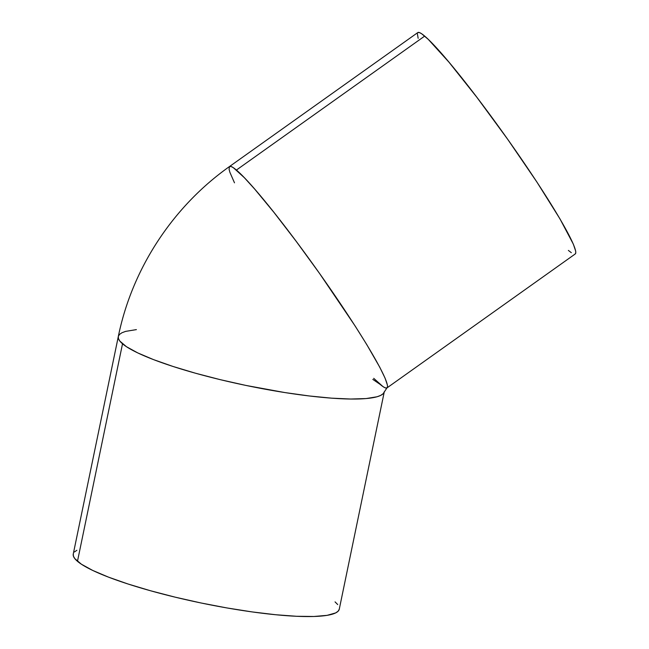 <?xml version="1.0" encoding="UTF-8"?>
<svg xmlns="http://www.w3.org/2000/svg" width="649" height="649" viewBox="0 0 649 649"><rect width="100%" height="100%" fill="white"/><g stroke="black" fill="none" stroke-linecap="round" stroke-linejoin="round"><path stroke-width="0.97" d="M373.719 378.326L383.048 386.642L385.263 387.867L386.999 387.891L575.274 253.937A135.836 11.39 -125.4 0 0 518.21 154.34A135.836 11.39 -125.4 0 0 424.681 36.101L236.406 170.054A135.836 11.39 54.6 0 1 329.935 288.294A135.836 11.39 54.6 0 1 386.999 387.891A135.836 11.39 54.6 0 1 380.103 384.362L372.826 379.397M136.404 329.611L125.598 331.388L121.923 332.767L119.489 334.438L118.337 336.401L73.256 554.051A135.836 22.001 11.7 0 0 77.474 561.312L122.523 343.792L77.474 561.312A135.836 22.001 11.7 0 0 220.96 606.872A135.836 22.001 11.7 0 0 339.281 609.143L384.322 391.623A135.836 22.001 -168.3 0 1 384.322 391.623A135.836 22.001 -168.3 0 1 266.001 389.351A135.836 22.001 -168.3 0 1 122.523 343.792A135.836 22.001 -168.3 0 1 118.305 336.539A135.836 22.001 -168.3 0 1 118.305 336.531L118.451 338.632L119.854 341.098L126.425 346.688L137.799 352.934L153.537 359.619L173.032 366.466L195.527 373.232L220.173 379.641L246.02 385.449L284.846 392.564L309.33 395.971L331.582 398.162L350.744 399.03L366.093 398.567L377.028 396.774L380.703 395.395L383.137 393.724L387.469 387.112L387.429 385.141L385.068 378.116L379.754 367.204L366.734 344.53L355.165 326.049L319.486 273.359L296.22 241.363L273.992 212.45L254.708 189.11L244.332 177.672L233.462 167.783L231.247 166.558L229.511 166.533L229.081 169.284L229.884 172.293L234.492 182.823M417.786 32.58L229.511 166.533A135.836 11.39 54.6 0 1 229.511 166.533A135.836 11.39 54.6 0 1 236.406 170.054L424.681 36.101A135.836 11.39 -125.4 0 0 417.786 32.58L419.522 32.604L421.745 33.829L428.316 39.411L448.97 62.182L476.869 97.301L507.761 139.413L536.942 182.109L559.973 218.891L573.343 244.162L575.704 251.187L575.744 253.159L575.022 254.067M76.874 550.279L74.448 551.958M73.288 553.913L73.41 556.144L74.813 558.619L81.385 564.2L92.758 570.455L108.488 577.131L127.983 583.986L150.487 590.744L175.133 597.153L200.971 602.97L227.02 607.959L252.266 611.934L275.744 614.741L296.552 616.282L313.897 616.485L327.096 615.349L335.663 612.916L338.088 611.236L339.249 609.273M337.723 604.576L335.054 601.883M571.323 252.688L568.378 250.417M418.159 38.34L417.315 33.359M229.511 166.533C172.837 206.569 132.12 268.702 118.305 336.539"/></g></svg>
